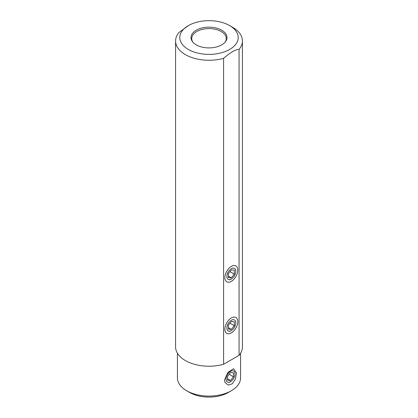 <?xml version="1.0" encoding="UTF-8"?>
<svg xmlns="http://www.w3.org/2000/svg" width="418" height="418" viewBox="0 0 418 418"><rect width="100%" height="100%" fill="white"/><g stroke="black" fill="none" stroke-linecap="round" stroke-linejoin="round"><path stroke-width="0.63" d="M240.575 353.241L240.575 377.862A31.575 18.23 180 0 1 231.326 390.752L228.353 392.471A27.369 15.8 180 0 1 189.647 392.471L186.674 390.752L189.647 392.471M224.513 379.993L224.952 382.339L228.186 385.093L232.241 383.834L235.36 379.095L236.504 373.065L233.495 368.713L227.941 372.354L224.513 379.993M231.326 390.752A31.575 18.23 180 0 1 186.674 390.752L186.674 390.752A31.575 18.23 180 0 1 177.425 377.862L177.425 353.241M223.593 364.282A33.419 19.296 180 0 1 175.581 346.924L175.581 40.969A33.419 19.296 0 0 0 223.593 58.327L223.593 364.282L239.065 355.347L239.065 49.392C235.752 49.34 230.59 52.313 223.593 58.327M229.654 25.608A29.208 16.861 0 0 0 196.246 22.358A29.208 16.861 180 0 0 188.346 25.608A29.208 16.861 180 0 0 192.061 51.268A29.208 16.861 180 0 0 235.277 44.893A29.208 16.861 0 0 0 229.654 25.608L232.633 27.327A33.419 19.296 180 0 1 242.419 40.969L242.419 346.924A33.419 19.296 180 0 1 239.065 355.347M224.858 277.604A9.149 5.282 120 0 0 225.286 280.029A9.149 5.282 120 0 0 232.502 280.541A9.149 5.282 120 0 0 237.8 270.138A9.149 5.282 120 0 0 233.636 265.561A9.149 5.282 120 0 0 224.858 277.604M224.858 329.17A9.149 5.282 120 0 0 225.286 331.594A9.149 5.282 120 0 0 232.502 332.106A9.149 5.282 120 0 0 237.8 321.703A9.149 5.282 120 0 0 233.636 317.126A9.149 5.282 120 0 0 224.858 329.17M242.419 40.969A33.419 19.296 180 0 1 239.065 49.392M188.346 25.608L178.935 32.541A33.419 19.296 0 0 0 175.581 40.969M221.723 30.185A17.99 10.387 180 0 1 225.422 41.769A17.99 10.387 180 0 1 196.277 44.872A17.99 10.387 180 0 1 192.578 41.769A17.99 10.387 180 0 1 198.796 28.973A17.99 10.387 180 0 1 221.723 30.185M192.928 42.202A17.263 9.964 180 0 1 191.737 38.56A17.263 9.964 180 0 1 202.396 29.354A17.263 9.964 180 0 1 221.206 31.512A17.263 9.964 0 0 1 226.263 38.56A17.263 9.964 0 0 1 225.072 42.202M234.973 372.83L234.973 373.953A6.317 3.647 120 0 0 230.506 371.372A6.317 3.647 120 0 0 226.044 379.105A6.317 3.647 -60 0 0 230.506 381.686L229.022 382.543M234.973 373.953A6.317 3.647 -60 0 1 230.506 381.686M233.484 372.825L230.506 372.558L227.533 376.263L227.533 380.234L230.506 380.5L233.484 376.796L233.484 372.825M233.484 376.796L229.127 374.277M230.506 380.5L227.533 378.781M235.794 321.39L235.794 322.858A6.317 3.647 120 0 0 231.326 320.282A6.317 3.647 120 0 0 226.864 328.015A6.317 3.647 -60 0 0 231.326 330.591L229.843 331.453M235.794 322.858A6.317 3.647 -60 0 1 231.326 330.591M234.305 321.735L231.326 321.468L228.353 325.173L228.353 329.138L231.326 329.405L234.305 325.7L234.305 321.735M234.305 325.7L229.947 323.187M231.326 329.405L228.353 327.686M235.794 269.824L235.794 271.292A6.317 3.647 120 0 0 231.326 268.717A6.317 3.647 120 0 0 226.864 276.45A6.317 3.647 -60 0 0 231.326 279.025L229.843 279.888M235.794 271.292A6.317 3.647 -60 0 1 231.326 279.025M234.305 270.169L231.326 269.903L228.353 273.607L228.353 277.573L231.326 277.839L234.305 274.135L234.305 270.169M234.305 274.135L229.947 271.622M231.326 277.839L228.353 276.12"/></g></svg>
